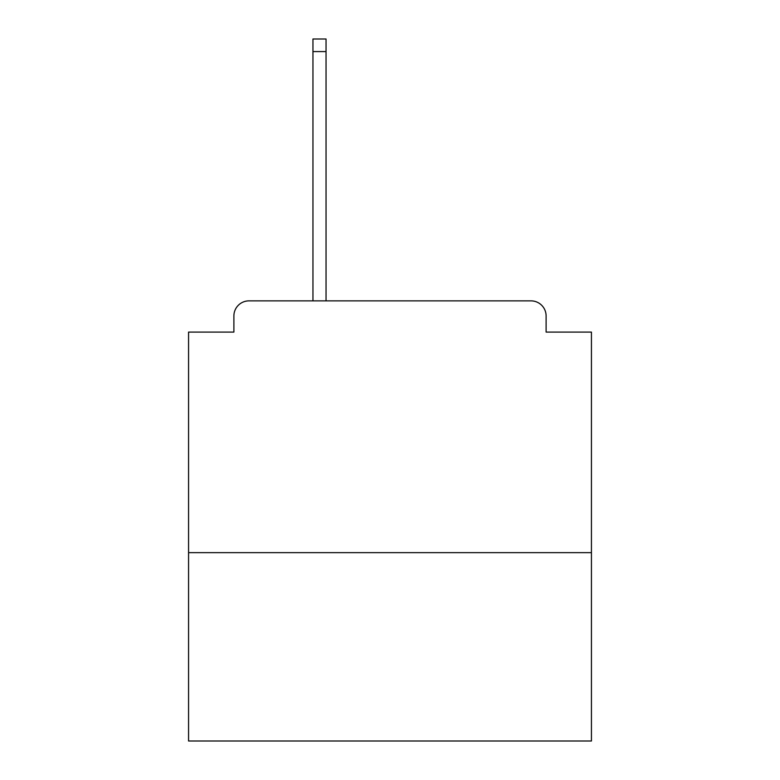 <?xml version="1.0" encoding="UTF-8"?>
<svg xmlns="http://www.w3.org/2000/svg" width="780" height="780" viewBox="0 0 780 780"><rect width="100%" height="100%" fill="white"/><g stroke="black" fill="none" stroke-linecap="round" stroke-linejoin="round"><path stroke-width="1.17" d="M591.435 552.659L591.435 332.085L546.107 332.085L546.107 315.968A15.103 15.103 0 0 0 531.005 300.865L248.995 300.865A15.103 15.103 0 0 0 233.893 315.968L233.893 332.085L188.565 332.085L188.565 741L591.435 741L591.435 552.659L188.565 552.659M233.893 315.968L233.893 332.085M531.005 300.865L454.457 300.865M312.956 51.587L312.956 39L326.04 39L326.04 51.587L312.956 51.587L312.956 300.865L248.995 300.865M546.107 332.085L546.107 315.968M326.04 51.587L326.04 300.865"/></g></svg>
